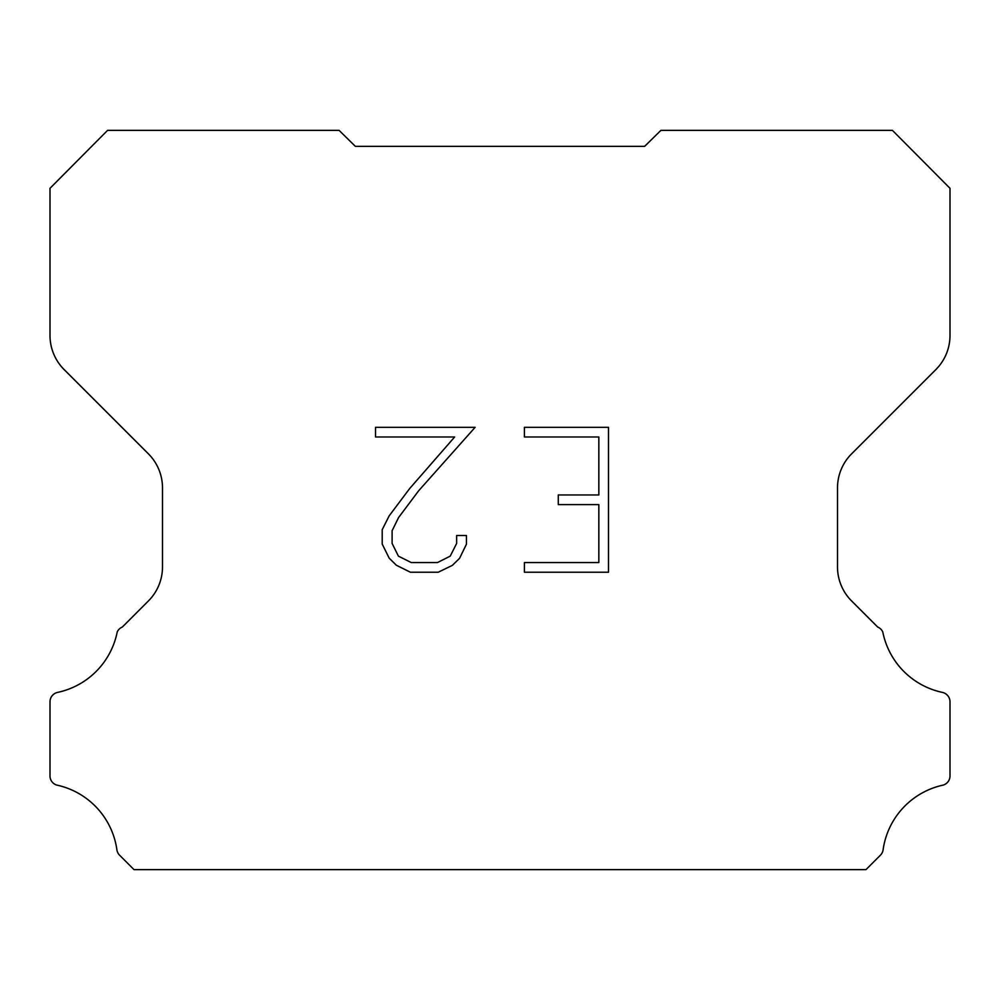 <?xml version="1.0" encoding="UTF-8"?>
<svg xmlns="http://www.w3.org/2000/svg" width="1000" height="1000" viewBox="0 0 1000 1000"><rect width="100%" height="100%" fill="white"/><g stroke="black" fill="none" stroke-linecap="round" stroke-linejoin="round"><path stroke-width="1.5" d="M598.837 562.562L598.837 504.613L558.275 504.613L558.275 494.95L598.837 494.95L598.837 436.987L524.412 436.987L524.412 427.325L608.5 427.325L608.5 572.225L524.412 572.225L524.412 562.562L598.837 562.562M466.45 535.487L466.45 544.175L459.562 558.325L452.388 565.35L438.237 572.225L410.412 572.225L396.35 565.237L389.188 558.175L382.2 544.025L382.2 529.688L389.188 515.825L409.663 488.562L454.65 436.987L375.513 436.987L375.513 427.325L475.125 427.325L418.713 490.7L398.625 517.475L392.113 530.7L392.113 543.425L398.425 556.163L411.262 562.562L437.488 562.562L450.225 556.138L456.637 543.425L456.637 535.487L466.45 535.487M355.363 146.35L339.087 130.363L107.587 130.363L50 188.3L50 335.475A48.212 48.212 0 0 0 64.125 369.562L148.375 453.812A48.212 48.212 0 0 1 162.5 487.912L162.5 566.9A48.212 48.212 0 0 1 148.375 600.988L122.338 627.038A9.637 9.637 0 0 0 117.212 631.975A77.138 77.138 0 0 1 57.638 692.387A9.637 9.637 0 0 0 50 701.825L50 775.45A9.637 9.637 0 0 0 56.575 785.037A77.138 77.138 0 0 1 116.862 849.562A9.637 9.637 0 0 0 119.562 855.188L134.012 869.638L865.987 869.638L880.438 855.188A9.637 9.637 0 0 0 883.138 849.562A77.138 77.138 0 0 1 943.425 785.037A9.637 9.637 0 0 0 950 775.45L950 701.825A9.637 9.637 0 0 0 942.362 692.387A77.138 77.138 0 0 1 882.788 631.975A9.637 9.637 0 0 0 877.663 627.038L851.625 600.988A48.212 48.212 0 0 1 837.5 566.9L837.5 487.912A48.212 48.212 0 0 1 851.625 453.812L935.875 369.562A48.212 48.212 0 0 0 950 335.475L950 188.3L892.412 130.363L660.913 130.363L644.638 146.35L355.363 146.35"/></g></svg>
